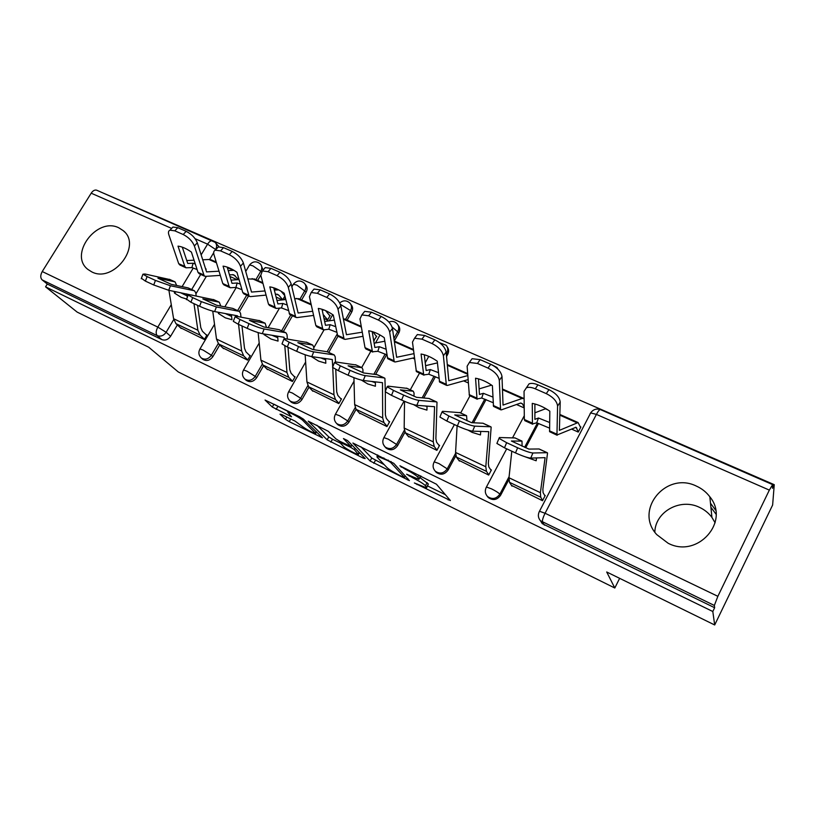 <?xml version="1.0" encoding="UTF-8"?>
<svg xmlns="http://www.w3.org/2000/svg" width="815" height="815" viewBox="0 0 815 815"><rect width="100%" height="100%" fill="white"/><g stroke="black" fill="none" stroke-linecap="round" stroke-linejoin="round"><path stroke-width="1.22" d="M414.377 482.969L450.389 500.563L436.453 484.222L399.931 465.803L405.34 469.216C411.412 472.293 415.569 474.911 417.8 477.05L418.941 479.352L406.614 474.228L413.337 478.099C419.277 481.115 423.321 483.652 425.471 485.709L426.551 487.879L414.377 482.969M263.102 270.081L260.943 264.702M301.621 299.94L306.165 292.086C307.601 289.284 307.398 286.849 305.564 284.761L305.105 284.17M347.139 320.122L351.703 312.104C353.119 309.303 352.905 306.827 351.051 304.678L350.847 304.392M413.409 349.513L394.266 341.027L398.861 332.836C400.247 330.055 400.033 327.569 398.219 325.379M446.538 356.522L447.741 354.331C449.055 351.683 448.902 349.238 447.272 347.017M668.106 543.228C697.385 558.805 730.525 521.702 709.834 496.783C706.33 492.138 701.878 488.582 696.479 486.137C666.13 470.907 633.815 510.098 656.788 534.64L668.106 543.228M715.122 522.802L711.933 517.413C708.632 513.002 704.435 509.62 699.352 507.287C680.138 497.853 655.28 511.779 654.822 532.114M91.698 271.843C113.336 283.549 142.34 245.58 123.33 230.716L118.837 227.823C96.883 216.556 68.338 254.789 87.969 269.48L91.698 271.843M281.562 414.478L280.003 414.203L285.545 419.338L289.254 421.64L322.455 437.808L303.384 419.124L299.472 416.679L265.058 400.043L272.281 407.021L291.515 416.771L287.777 412.217C289.498 412.033 300.521 418.064 302.854 420.459L315.639 433.468C311.065 432.042 306.185 429.373 300.99 425.481L295.112 421.141L281.562 414.478M769.34 490.11L596.407 414.397L545.072 513.256L717.862 596.315L769.34 490.11L772.64 484.619L772.498 488.307L774.25 484.68L772.63 505.025L714.684 624.973L606.706 571.987L614.795 588.002L178.281 371.956L148.717 347.221L77.16 312.104L45.559 286.829L712.809 611.505L714.643 607.735L714.348 605.453L540.447 520.754L542.281 523.658L540.488 520.816M714.684 624.973L712.809 611.505M370.102 461.005L409.405 480.636L393.808 463.358L352.895 443.024L370.102 461.005L371.742 458.02L384.171 464.621M363.327 458.152L327.141 439.835L308.233 421.172L328.343 431.329L335.882 438.827L339.702 441.221L351.082 446.589L343.451 438.562L347.516 440.548L365.191 458.58L363.327 458.152L363.847 457.205M215.781 260.545L215.16 261.595M206.378 276.316L195.895 293.869M177.364 324.94L170.61 336.259L166.128 332.286C163.652 335.729 160.687 336.839 157.234 335.637L42.115 279.881C40.281 277.895 40.322 275.113 42.237 271.538L91.188 193.196C92.89 190.69 94.713 189.681 96.639 190.18L96.965 190.323M774.25 484.68L103.79 193.298M45.559 286.829L47.29 284.048L42.115 279.881M717.862 596.315L714.348 605.453M511.443 485.343L542.515 500.705L545.225 495.51L544.532 495.184M458.784 460.271L488.684 475.053L491.394 469.97L490.62 469.603M408.071 436.117L436.871 450.349L439.56 445.387L438.725 444.98M359.191 412.838L386.952 426.551L389.641 421.701L388.735 421.263M424.707 358.223L424.625 357.52M312.064 390.385L338.836 403.619L341.505 398.861L340.548 398.403M373.698 340.701L376.734 336.228L375.99 335.902M266.587 368.716L292.422 381.491L295.081 376.836L294.062 376.357M323.993 318.482L327.548 320.081L330.156 315.517L329.382 315.171M222.668 347.801L247.617 360.128L250.256 355.574L249.196 355.065M282.662 299.869L284.893 296.028M180.237 327.589L204.341 339.498L206.979 335.036L205.859 334.517M260.78 275.134L257.652 280.441M248.514 295.998L239.437 311.432M219.724 344.99L212.878 356.634L211.391 355.259C208.355 359.262 204.972 360.149 201.254 357.928L200.857 357.551M292.442 315.812L283.325 331.583M263.571 365.721L256.633 377.722L255.238 376.387C252.141 380.493 248.657 381.369 244.806 379.016L246.222 380.34C250.073 382.693 253.536 381.817 256.633 377.722M337.93 336.3L328.761 352.426M325.287 358.529L324.727 359.517M308.997 387.166L301.947 399.554L300.664 398.26C297.485 402.488 293.899 403.344 289.896 400.848L289.06 399.961M386.626 354.719L375.593 374.462M359.935 413.674L356.084 409.344L348.912 422.19L347.74 420.937C344.49 425.277 340.782 426.123 336.605 423.464L335.423 422.027M435.454 376.713L423.769 397.985M404.963 432.245L397.598 445.652L396.559 444.45C393.227 448.933 389.387 449.748 385.047 446.905L383.366 444.47M486.056 399.595L473.576 422.771M455.809 455.748L448.128 470.011L447.221 468.859C443.788 473.474 439.815 474.269 435.291 471.213L436.239 472.364C440.752 475.4 444.715 474.615 448.128 470.011M538.542 423.423L525.695 447.761M508.886 479.597L500.604 495.296L499.839 494.196C496.304 498.984 492.179 499.727 487.452 496.447L488.256 497.527C492.963 500.807 497.079 500.064 500.604 495.296M614.795 588.002L619.644 578.334M710.904 507.266L716.039 514.194M571.468 429.057L578.243 432.082L580.891 426.999L580.341 426.754M202.497 359.048L202.772 359.293C206.48 361.503 209.852 360.617 212.878 356.634M290.711 401.652L291.21 402.131C295.203 404.627 298.789 403.771 301.947 399.554M337.155 424.034L337.807 424.707C341.974 427.366 345.672 426.52 348.912 422.19M385.271 447.16L386.127 448.097C390.456 450.94 394.277 450.125 397.598 445.652M435.19 471.111L436.239 472.364M487.034 495.978L488.256 497.527M47.29 284.048L161.778 339.58C165.201 340.782 168.145 339.672 170.61 336.259M714.643 607.735L542.281 523.658M516.516 404.505L524.218 407.948M463.633 380.88L468.319 382.969M412.716 358.121L414.591 358.967M276.112 297.088L282.387 299.9M229.952 276.468L237.196 279.708M710.497 503.242L715.611 510.139M426.866 487.299L428.354 483.978L426.683 487.064M419.908 477.57L428.354 483.978M419.277 478.741L421.049 476.133M427.59 485.964L445.397 494.705M360.862 446.702L371.742 458.02M403.028 477.03L404.464 477.386L390.609 462.39L387.869 460.669L377.05 456.105L377.05 457.093L386.88 467.484C389.142 469.562 393.136 472.058 398.861 474.972L403.028 477.03M339.957 442.891L332.489 439.214L330.849 442.138M316.841 425.175L328.781 436.911L332.489 439.214M343.41 446.335C345.519 448.596 356.613 454.617 358.427 454.485L354.362 449.636L350.562 447.262L339.254 441.913L343.41 446.335M274.349 404.393L288.174 411.534M549.514 428.109L536.718 422.802L532.45 423.963L532.266 403.394C538.094 404.485 543.941 407.082 549.819 411.178L549.595 431.695L557.134 435.251M549.616 422.486L538.471 418.014L536.718 422.802M580.637 427.498L578.09 422.547L559.385 430.361L560.2 402.121L557.582 406.094C557.002 401.306 553.232 397.149 546.284 393.635L548.943 389.672C555.881 393.166 559.64 397.323 560.2 402.121M578.344 431.899L576.042 427.274L556.951 435.016L557.582 406.094M538.471 418.014L534.885 419.358L534.895 403.975M532.653 424.207L524.85 420.683L524.34 419.501L524.045 391.312L526.398 387.767C528.68 386.931 531.635 387.268 535.272 388.806L546.284 393.635M545.867 408.631L534.874 412.818M526.704 387.329L529.067 383.855C531.349 382.999 534.314 383.335 537.941 384.863L548.943 389.672M524.728 456.655L536.168 460.77L536.535 457.908M544.98 495.968L543.075 492.637L542.861 489.275L547.548 452.977L539.021 448.973L528.904 449.085L511.382 441.017L521.997 441.119L522.089 446.202M515.019 437.961L499.401 437.533L499.014 438.348L506.635 442.688L504.495 447.812L496.895 443.442L497.242 442.596M542.637 500.481L540.712 497.181L540.396 492.657L545.092 457.663L530.748 458.112C527.753 457.867 522.659 456.135 515.477 452.916L504.495 447.812M511.963 486.148L509.497 482.327L508.988 477.763L511.8 451.204M515.477 452.916L517.637 447.771L506.635 442.688M517.637 447.771C524.829 450.98 529.913 452.722 532.898 452.997L530.748 458.112M547.12 452.692L532.898 452.997M493.156 402.702L481.706 398.036L477.02 398.953L475.553 378.211C481.054 379.199 486.667 381.685 492.392 385.689L493.493 406.379L500.777 409.823M492.902 397.058L483.346 393.319L481.706 398.036M524.116 398.647L522.181 398.464L503.038 405.075L501.999 376.571L499.31 380.411C498.474 375.593 494.705 371.487 488.012 368.095L490.732 364.264C497.415 367.636 501.174 371.742 501.999 376.571M524.208 407.327L522.425 403.782L520.52 403.079L501.408 409.853L500.563 409.568L499.31 380.411M483.346 393.319L479.444 394.46L478.497 378.863M477.254 399.207L469.379 395.499L467.127 366.22L469.359 362.492L477.447 363.459L488.012 368.095M491.588 385.128L479.098 388.898M469.837 361.819L472.089 358.712L480.178 359.649L490.732 364.264M439 378.303L428.782 374.217L423.719 374.91L421.07 354.026C426.265 354.902 431.655 357.296 437.248 361.218L439.56 382.052L446.62 385.383M467.79 375.583L448.78 380.687L446.131 352.039L443.391 355.748C442.311 350.919 438.552 346.864 432.093 343.584L434.864 339.875C441.312 343.146 445.061 347.19 446.131 352.039M468.075 379.637L447.303 385.444L446.355 385.118L443.391 355.748M438.419 372.649L430.34 369.562L426.143 370.519L424.299 354.749M423.994 375.175L416.373 371.589L412.471 342.127L414.55 338.235L421.946 339.142L432.093 343.584M430.34 369.562L428.782 374.217M437.421 362.869L425.562 365.68M415.232 337.349L417.331 334.568L424.727 335.454L434.864 339.875M467.953 430.096L472.18 432.398L480.463 434.945L480.748 431.4M491.16 470.408L488.806 466.924L488.338 463.511L491.17 427.101L482.898 423.219L471.569 422.679L454.75 414.927L466.567 415.681L466.975 420.754M459.905 412.665L442.565 411.31L441.954 412.054L448.902 416.017L446.834 421.049L439.906 417.056L440.222 416.282M488.817 474.799L486.443 471.365L485.791 466.761L488.725 431.675L472.619 431.166C469.379 430.778 464.295 429.036 457.368 425.939L446.834 421.049M459.385 461.076L456.41 457.083L455.575 452.437L457.113 425.827M457.368 425.939L459.446 420.886L448.902 416.017M459.446 420.886C466.384 423.983 471.467 425.725 474.707 426.143L472.619 431.166M490.671 426.785L474.707 426.143M413.602 404.627L419.002 407.714L426.928 410.118L427.05 406.094M439.336 445.795L436.585 442.188L435.882 438.714L437.003 402.233L428.955 398.464L416.526 397.323L400.369 389.876L413.276 391.22L414.051 393.075L413.979 396.273M406.919 388.348L388.001 386.137L387.156 386.799L393.502 390.416L391.506 395.367L385.179 391.709L385.464 391.006M437.013 450.094L434.232 446.528L433.264 441.852L434.568 406.705L416.852 405.31C413.378 404.8 408.305 403.048 401.622 400.063L391.506 395.367M408.743 436.942L405.31 432.765L404.169 428.058L404.535 401.347M425.053 405.941L427.04 406.512M401.622 400.063L403.629 395.092L393.502 390.416M403.629 395.092C410.322 398.077 415.395 399.839 418.859 400.379L416.852 405.31M436.433 401.897L418.859 400.379M386.901 354.851L377.854 351.296L372.445 351.774L368.696 330.778C373.606 331.562 378.792 333.865 384.252 337.685L387.685 358.651L394.521 361.87M413.928 353.649L396.64 357.265L392.453 328.465L389.662 332.062C388.368 327.223 384.609 323.219 378.384 320.051L381.196 316.454C387.42 319.612 391.169 323.616 392.453 328.465M414.438 357.744L395.265 361.972L394.226 361.595L389.662 332.062M386.035 349.207L379.321 346.701L374.849 347.475L372.19 331.562M372.75 352.049L365.874 348.952L365.008 347.659L359.955 318.971L361.86 314.926L368.625 315.772L378.384 320.051M379.321 346.701L377.854 351.296M384.802 341.23L374.116 343.207M362.726 313.836L364.692 311.371L371.457 312.206L381.196 316.454M362.278 332.184L346.457 334.721L340.843 305.808L338.011 309.293C336.524 304.443 332.764 300.49 326.754 297.424L329.617 293.94C335.617 296.996 339.366 300.949 340.843 305.808M323.402 329.78L316.801 326.805L315.833 325.491L322.659 328.567L318.308 308.416C322.954 309.099 327.946 311.32 333.284 315.059L337.746 336.116L344.368 339.244M363.011 336.31L345.173 339.366L344.042 338.959L338.011 309.293M335.637 326.672L330.187 324.686L325.47 325.297L322.027 309.262M322.659 328.567L323.616 329.881L328.791 329.219L330.187 324.686M334.303 320.101L324.625 321.477M336.768 332.286L328.791 329.219M312.216 291.261L314.03 289.07L320.244 289.855L317.371 293.308L326.754 297.424M317.371 293.308L311.167 292.514L309.435 296.691L315.833 325.491M320.244 289.855L329.617 293.94M374.248 340.65L373.535 339.672M376.52 336.615L372.975 331.817M345.285 319.307L343.36 318.848M312.675 311.269L298.107 313.011L291.189 284.007L288.327 287.389C286.646 282.53 282.897 278.628 277.08 275.653L279.983 272.281C285.79 275.236 289.529 279.148 291.189 284.007M275.857 308.335L269.521 305.472L268.461 304.127L275.032 307.092L269.796 286.88C274.197 287.481 279.005 289.62 284.221 293.278L289.641 314.417L296.059 317.453M313.592 315.415L296.915 317.595L295.713 317.157L288.327 287.389M287.104 304.993L282.836 303.465L277.884 303.924L273.728 287.787M275.032 307.092L276.081 308.437L281.511 307.938L282.836 303.465M324.268 310.057L322.21 310.077M299.237 298.881L294.663 298.606M285.759 299.543L276.968 300.46M288.479 310.576L281.511 307.938M263.581 269.541L265.252 267.605L270.967 268.349L268.064 271.701L277.08 275.653M268.064 271.701L262.359 270.947L260.81 275.256L268.461 304.127M270.967 268.349L279.983 272.281M327.691 319.847L323.168 314.621M329.943 315.894L325.531 310.586M361.442 380.126L367.84 383.977L375.409 386.239L375.369 381.848M385.322 391.353L384.904 378.323L377.08 374.656L363.633 372.954L348.097 365.803L362.013 367.697L362.92 369.582L362.981 372.689M355.931 364.947L335.586 361.952L334.496 362.522L340.303 365.833L338.378 370.703L332.581 367.351L332.836 366.709M387.094 426.296L383.947 422.598L382.683 417.871L382.48 382.683L363.296 380.483C359.609 379.851 354.545 378.089 348.087 375.206L338.378 370.703M383.947 422.598L356.084 409.344L354.657 404.576L353.924 377.671M371.599 381.42L375.379 382.704M389.417 422.089L386.29 418.36L385.373 414.845L385.322 391.852M348.087 375.206L350.032 370.336L340.303 365.833M350.032 370.336C356.501 373.209 361.565 374.981 365.232 375.634L363.296 380.483M384.283 377.956L365.232 375.634M320.682 357.877L325.654 359.782M311.299 356.532L318.584 361.116L325.827 363.245L325.593 358.58M335.454 361.931L335.24 356.868L334.262 354.963L327.151 351.734L312.777 349.523L297.832 342.646L312.665 345.04L313.694 346.966L313.856 349.696M306.848 342.412L285.179 338.694L283.854 339.172L289.182 342.219L287.308 346.996L282 343.93L282.224 343.339M332.724 366.984L332.276 359.527L311.819 356.624C307.948 355.88 302.895 354.118 296.65 351.326L287.308 346.996M312.868 391.241L308.62 386.768L306.939 381.95L305.156 354.759M338.979 403.354L335.485 399.544L333.956 394.755L332.754 367.524M341.291 399.238L337.828 395.397L336.707 391.842L335.77 369.419M296.65 351.326L298.535 346.538L289.182 342.219M298.535 346.538C304.779 349.319 309.832 351.092 313.694 351.856L311.819 356.624M334.079 354.912L313.694 351.856M277.63 336.208L278.047 341.098L271.12 339.081L263.999 334.588L264.559 334.038M271.976 335.271L277.752 337.695M287.369 339.06L287.033 334.71L285.933 332.775L279.066 329.668L263.826 326.978L249.441 320.356L265.12 323.219L266.485 327.447M259.557 320.713L236.676 316.322L235.117 316.699L240.007 319.5L238.204 324.197L233.314 321.375L233.518 320.845M284.231 338.602L283.997 337.267L262.298 333.671C258.263 332.826 253.221 331.063 247.19 328.363L238.204 324.197M263.999 334.588L263.928 333.936M267.452 369.582L262.838 364.977L260.912 360.128L258.141 332.591M292.565 381.226L288.755 377.314L286.972 372.475L284.802 345.754M294.867 377.202L291.087 373.26L289.773 369.664L288.021 347.322M247.19 328.363L249.013 323.657L240.007 319.5M249.013 323.657C255.054 326.346 260.087 328.119 264.121 328.985L262.298 333.671M285.739 332.724L264.121 328.985M264.967 290.935L251.509 292.076L243.379 263.011L240.476 266.291C238.632 261.442 234.893 257.581 229.27 254.698L232.204 251.428C237.817 254.29 241.546 258.151 243.379 263.011M230.013 287.644L223.921 284.893L222.78 283.538L229.117 286.391L223.066 266.138C227.222 266.658 231.857 268.716 236.961 272.302L242.778 292.554L243.889 293.909L249.502 296.436M266.067 295.101L250.388 296.609L249.125 296.13L240.476 266.291M240.354 284.119L237.165 282.999L232 283.325L227.181 267.096M229.117 286.391L230.248 287.756L235.912 287.42L237.165 282.999M278.669 289.875L274.319 290.089M254.779 279.168L247.811 278.924M239.05 279.565L231.042 280.156M241.943 289.661L235.912 287.42M282.724 299.757L278.954 295.295L277.518 294.296L275.368 294.205M216.719 248.646L218.257 246.945L223.514 247.638L220.58 250.888L229.27 254.698M220.58 250.888L215.323 250.185C213.775 250.847 213.326 252.324 213.968 254.606L222.78 283.538M223.514 247.638L232.204 251.428M284.812 295.692L281.043 291.2M231.379 314.682L231.99 319.745L225.347 317.85L218.43 313.459L219.52 312.481M225.276 313.551L231.592 316.414M240.985 317.116L240.557 313.357L239.345 311.401L232.713 308.386L216.698 305.268L202.833 298.881L219.276 302.182L220.784 306.063M213.948 299.777L189.966 294.765L188.173 295.061L192.686 297.628L190.924 302.243L186.615 299.176M237.664 316.505L237.43 315.802L214.64 311.575C210.443 310.637 205.421 308.875 199.583 306.267L190.924 302.243M218.43 313.459L218.277 312.247M223.585 348.677L218.634 343.95L216.495 339.06L212.756 311.136M247.76 359.873L243.665 355.86L241.648 350.99L238.571 324.37M250.062 355.921L245.977 351.886L244.5 348.27L241.984 325.949M199.583 306.267L201.346 301.632L192.686 297.628M201.346 301.632L216.403 306.96L214.64 311.575M239.141 311.34L216.403 306.96M205.665 269.154L206.205 269.123L205.512 268.675M219.021 271.201L206.552 271.894L197.312 242.778L194.378 245.967C192.371 241.118 188.652 237.308 183.212 234.516L186.166 231.338C191.607 234.119 195.315 237.929 197.312 242.778M185.779 267.687L179.921 265.038L178.699 263.663L184.822 266.423L178.006 246.14C181.949 246.588 186.411 248.565 191.413 252.09L198.004 272.363L199.186 273.738L204.585 276.173M220.295 275.389L205.523 276.366L204.188 275.857L194.378 245.967M195.284 264.009L193.084 263.245L187.735 263.439L182.295 247.149M184.822 266.423L186.034 267.799L191.902 267.605L193.084 263.245M233.946 270.315L228.231 270.641M211.819 260.117L209.007 259.496L202.691 259.791M194.041 260.189L186.737 260.535M197.067 269.5L191.902 267.605M238.622 279.596L233.722 274.787L229.453 274.777M171.527 228.536L172.943 227.028L177.792 227.68L174.828 230.839L183.212 234.516M174.828 230.839L169.989 230.176C168.461 230.828 168.073 232.336 168.827 234.7L178.699 263.663M177.792 227.68L186.166 231.338M186.666 299.054L181.195 297.353L174.471 293.084L175.999 291.76M180.4 292.656L187.063 295.865M196.211 296.028L195.743 292.758L194.428 290.782L188 287.868L171.272 284.343L157.906 278.19L175.062 281.888L176.672 285.474M169.958 279.586L144.958 274.003L142.941 274.197L147.097 276.57L145.396 281.114L141.413 278.282M192.737 295.325L168.725 290.293L153.729 284.975L145.396 281.114M174.471 293.084L174.206 291.393M187.287 297.394L186.767 293.94M181.205 328.476L175.948 323.647L173.595 318.716L168.919 290.323M204.494 339.244L200.123 335.148L197.892 330.238L193.97 303.659M206.776 335.383L202.426 331.257L200.785 327.61L197.556 305.33M153.729 284.975L155.441 280.421L147.097 276.57M155.441 280.421L170.437 285.759L168.725 290.293M194.214 290.721L170.437 285.759M417.28 484.049L416.985 484.599M401.51 466.577L401.184 467.178M409.578 475.522L409.262 476.092M249.268 265.466L249.563 264.967C252.854 261.187 256.419 260.831 260.291 263.917C262.114 265.955 262.298 268.369 260.851 271.161L255.859 279.647M261.279 271.67L252.833 265.812L249.563 264.967L245.733 271.456M293.064 284.781L293.39 284.231C296.762 280.329 300.409 279.983 304.331 283.182C306.175 285.281 306.379 287.726 304.932 290.527L299.92 299.187M306.165 292.086L296.915 285.148L293.39 284.231L291.862 286.849M339.743 302.925C343.258 300.093 346.66 300.164 349.93 303.139C351.785 305.289 351.998 307.764 350.572 310.576L345.54 319.419M351.703 312.104L350.572 310.576L340.426 304.372M388.898 322.027C392.086 320.794 394.847 321.395 397.17 323.82C399.024 326.02 399.258 328.527 397.852 331.338L393.889 338.429M398.861 332.836L392.076 326.998M439.682 342.758L446.151 345.265C448.005 347.526 448.24 350.063 446.865 352.875L446.294 353.893M447.741 354.331L446.121 351.978M491.883 364.804L496.967 367.534L498.067 369.307M215.781 249.675L215.17 250.246M213.673 252.742L209.638 259.496M200.714 274.421L191.688 289.519M173.758 319.521L166.128 332.286L157.825 327.1L171.282 304.678M182.102 286.625L193.237 268.064M201.142 254.881L207.581 244.154L195.101 238.693M171.639 228.414L91.188 193.196M42.237 271.538L157.825 327.1C155.848 330.87 155.645 333.712 157.234 335.637L161.778 339.58M539.163 511.84L539.479 511.25C537.727 514.683 538.053 517.851 540.447 520.754M246.721 295.183L237.644 310.617M218.267 343.563L211.391 355.259L203.118 350.083L199.97 348.952C198.198 352.294 198.626 355.289 201.254 357.928L202.772 359.293M290.741 315.048L281.623 330.798M262.247 364.274L255.238 376.387L246.955 371.182L243.553 369.959C241.78 373.331 242.187 376.347 244.806 379.016M337.145 334.16L327.141 351.734M323.423 358.264L323.056 358.926M307.846 385.648L300.664 398.26L292.371 393.024L288.683 391.709C286.9 395.102 287.308 398.148 289.896 400.848L291.21 402.131M385.149 354.056L373.851 374.248M355.157 407.673L347.74 420.937L339.437 415.681L335.444 414.244C333.661 417.657 334.058 420.734 336.605 423.464L337.807 424.707M434.069 376.153L422.16 397.842M404.332 430.3L396.559 444.45L388.246 439.163L383.916 437.614C382.143 441.037 382.52 444.134 385.047 446.905L386.127 448.097M484.793 399.126L472.089 422.7M455.554 453.395L447.221 468.859L438.918 463.552L434.212 461.861C432.449 465.294 432.806 468.411 435.291 471.213M545.225 408.264L544.838 408.998M537.421 423.036L524.605 447.303M509.1 476.653L499.839 494.196C498.576 492.78 495.805 491.007 491.537 488.868L486.423 487.034C484.67 490.457 485.007 493.595 487.452 496.447M486.127 487.574L506.696 448.841M433.937 462.36L454.413 424.564M383.661 438.073L404.046 401.143M335.199 414.662L354.026 381.186M288.459 392.086L305.635 362.054M243.349 370.305L259.19 343.054M199.777 349.268L214.518 324.309M544.379 525.155L542.576 522.262C542.077 520.683 542.912 517.678 545.072 513.256L539.479 511.25L590.895 412.512M96.639 190.18L215.119 242.33C216.933 244.317 217.096 246.711 215.618 249.492L207.581 244.154C209.302 241.495 211.034 240.364 212.776 240.761L213.041 240.873M772.64 484.619L600.411 409.599C596.417 408.325 593.157 409.425 590.641 412.91L596.407 414.397C598.118 411.198 599.453 409.609 600.411 409.599L600.553 409.67M590.641 412.91L590.111 413.725M427.152 482.602L425.471 485.709M413.663 477.498L413.337 478.099M420.489 475.858L419.063 478.476M418.879 475.074L417.8 477.05M405.676 468.615L405.34 469.216M448.821 498.719L448.148 499.962M407.958 478.782L407.368 479.862M375.46 460.332L373.81 463.317M405.289 475.868L404.464 477.386M391.088 461.514L390.609 462.39M388.205 460.068L387.869 460.669M383.875 457.949L383.539 458.55M328.781 436.911L327.141 439.835M351.805 444.929L351.051 446.274M359.089 452.356L358.345 453.68M355.106 448.291L354.362 449.636M350.939 446.579L350.562 447.262M341.414 442.056L341.108 442.616M316.108 431.42L315.446 432.592M303.526 419.256L302.854 420.459M290.262 415.314L289.804 416.119M277.803 406.461L276.122 409.405M273.911 404.179L272.281 407.021M321.161 436.31L320.692 437.135M290.751 418.991L289.254 421.64M286.839 417.066L285.545 419.338M549.463 430.829L556.828 434.151M524.34 419.501L532.297 423.097M545.408 408.773L547.874 409.863M559.813 415.161L576.877 422.73M575.298 427.345L576.765 427.997M537.941 384.863L535.272 388.806M521.875 441.109L514.632 437.787M540.396 492.657L508.988 477.763M540.712 497.181L509.497 482.327M493.289 405.503L500.359 408.692M469.145 394.613L476.795 398.066M502.447 389.702L522.181 398.464M520.724 403.018L522.425 403.782M480.178 359.649L477.447 363.459M439.285 381.155L446.09 384.222M416.068 370.682L423.433 374.004M447.343 365.252L467.698 374.289M424.727 335.454L421.946 339.142M466.425 415.66L459.466 412.461M488.755 431.879L488.205 431.624M485.791 466.761L455.575 452.437M486.443 471.365L456.41 457.083M413.113 391.19L406.43 388.123M434.609 406.909L433.988 406.624M433.264 441.852L404.169 428.058M434.232 446.528L405.31 432.765M387.349 357.734L393.9 360.688M365.008 347.659L372.088 350.858M394.368 341.75L413.5 350.236M371.457 312.206L368.625 315.772M337.359 335.199L343.665 338.042M343.421 319.144L361.391 327.11M289.203 313.48L295.274 316.22M296.68 298.402L311.248 304.871M322.119 309.69L322.822 310.006M323.26 315.038L324.207 315.456M361.84 367.657L355.411 364.702M382.53 382.897L381.848 382.581M382.683 417.871L354.657 404.576M312.481 345L306.277 342.157M332.408 359.782L331.664 359.435M333.956 394.755L306.939 381.95M335.485 399.544L308.62 386.768M264.916 323.168L258.946 320.427M284.14 337.522L283.345 337.155M286.972 372.475L260.912 360.128M288.755 377.314L262.838 364.977M242.778 292.554L248.636 295.193M252.079 278.608L262.98 283.447M273.85 288.276L277.334 289.814M276.336 294.123L278.954 295.295M219.072 302.131L213.316 299.482M237.613 316.067L236.778 315.68M241.648 350.99L216.495 339.06M243.665 355.86L218.634 343.95M198.004 272.363L203.658 274.91M209.007 259.496L216.464 262.807M227.344 267.636L233.406 270.325M232.479 274.584L235.24 275.816M174.848 281.827L169.286 279.28M192.554 295.285L191.861 294.969M197.892 330.238L173.595 318.716M200.123 335.148L175.948 323.647M711.933 517.413L709.834 496.783M124.634 232L123.33 230.716M512.584 437.757L524.3 415.691M548.709 389.56L544.532 387.746M460.679 412.981L469.929 395.907M478.558 379.973L479.067 379.026M410.281 389.845L419.501 373.148M425.226 362.777L428.761 356.369M361.687 367.545L370.876 351.204M375.511 342.952L379.994 334.965M313.744 347.873L324.003 329.943M329.209 320.825L332.734 314.672M268.094 327.732L279.464 308.182M284.404 299.686L285.382 297.995M224.828 306.848L236.248 287.522M219.001 246.751L215.669 242.952M405.34 475.929L404.515 477.447M377.702 454.933L377.05 456.105M351.937 445.061L351.184 446.426M359.415 452.692L358.661 454.047M339.651 441.19L339.254 441.913M316.556 431.848L315.863 433.071M288.337 411.239L287.777 412.217M559.844 414.458L578.09 422.547M529.067 383.855L526.398 387.767M521.997 441.119L514.774 437.808M547.242 452.702L539.143 448.994M499.014 438.348L496.895 443.442M502.417 388.989L523.546 398.362M472.089 358.712L469.359 362.492M447.272 364.539L467.647 373.576M417.331 334.568L414.55 338.235M466.567 415.681L459.619 412.492M490.813 426.805L483.04 423.24M441.954 412.054L439.906 417.056M413.276 391.22L406.593 388.154M436.596 401.927L429.118 398.494M387.156 386.799L385.179 391.709M364.692 311.371L361.86 314.926M344.653 319.022L361.259 326.387M314.03 289.07L311.167 292.514M298.565 298.585L311.086 304.138M265.252 267.605L262.359 270.947M362.013 367.697L355.585 364.743M384.446 377.987L377.253 374.686M334.496 362.522L332.581 367.351M312.665 345.04L306.471 342.198M334.262 354.963L327.335 351.785M283.854 339.172L282 343.93M265.12 323.219L259.15 320.478M285.933 332.775L279.26 329.708M235.117 316.699L233.314 321.375M254.066 278.852L262.787 282.713M218.257 246.945L215.323 250.185M219.276 302.182L213.52 299.543M239.345 311.401L232.917 308.447M188.173 295.061L186.431 299.655M211.065 259.781L216.25 262.073M172.943 227.028L169.989 230.176M175.062 281.888L169.51 279.341M194.428 290.782L188.214 287.929M142.941 274.197L141.25 278.72"/></g></svg>
